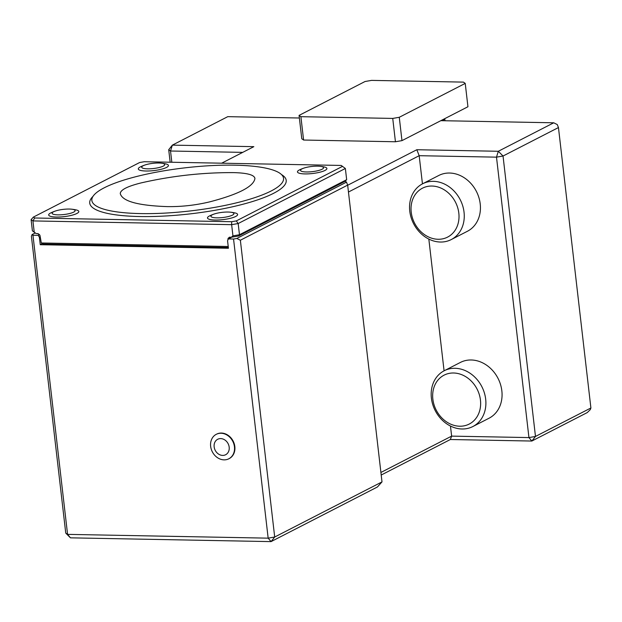 <?xml version="1.0" encoding="UTF-8"?>
<svg xmlns="http://www.w3.org/2000/svg" width="622" height="622" viewBox="0 0 622 622"><rect width="100%" height="100%" fill="white"/><g stroke="black" fill="none" stroke-linecap="round" stroke-linejoin="round"><path stroke-width="0.93" d="M254.927 178.53C254.46 174.93 247.323 172.955 233.522 172.613C202.632 172.465 171.851 175.886 141.178 182.891C127.401 186.32 120.427 189.881 120.271 193.574C122.293 201.271 138.022 205.618 167.481 206.613C181.686 206.799 195.79 205.206 209.793 201.839C238.576 194.321 253.62 186.546 254.927 178.53L254.919 178.265M240.364 240.232L236.819 238.459L346.485 182.137L347.659 185.115L240.364 240.232L274.699 537.019L268.16 538.154L271.06 541.614L274.699 537.019L382.001 481.902L377.391 487.003L271.06 541.614L70.465 537.836L65.745 533.085L31.411 236.298L32.049 234.603L32.958 235.248L67.573 534.376L65.745 533.085M381.208 475.029L450.351 439.513L531.841 441.045L528.941 437.585L535.48 436.45L531.841 441.045L587.261 412.58L590.262 409.673L590.9 407.985L558.455 127.557L503.035 156.021L535.48 436.45L590.9 407.985M445.057 120.754L444.699 118.685M444.87 119.136L441.838 120.691M35.275 232.947L32.049 234.603M382.001 481.902L347.659 185.115M70.465 537.836L67.573 534.376L268.16 538.154L233.553 239.027L236.819 238.459M170.156 162.218L168.71 149.723L172.348 145.128L253.838 146.66L221.665 163.189M242.72 152.374L170.529 151.014L172.348 145.128L227.769 116.656L299.376 118.009M171.827 162.249L170.529 151.014L168.71 149.723M450.351 439.513L451.634 436.123L528.941 437.585L496.496 157.156L503.035 156.021L498.315 151.27L496.496 157.156L419.181 155.694L348.46 192.027M380.905 472.456L451.634 436.123L450.46 426.039M346.485 182.137L345.218 181.243M558.455 127.557L557.273 124.571L553.736 122.798L440.827 120.676M347.675 185.247L416.826 149.731L419.181 155.694L422.447 183.863M416.826 149.731L498.315 151.27L553.736 122.798M444.077 370.821L428.83 239.081M32.958 235.248L38.206 235.349L39.481 234.688M40.173 236.827L39.388 237.231L38.206 235.349M231.734 237.169L228.313 238.926L227.559 240.784L228.429 248.256L40.251 244.71L39.388 237.231M228.313 238.926L233.553 239.027M229.02 458.686A13.746 11.491 -117.2 0 0 229.215 458.593A13.746 11.491 -117.2 0 0 234.245 443.789A13.746 11.491 -117.2 0 0 221.393 433.052A13.746 11.491 -117.2 0 0 216.65 434.133A13.746 11.491 -117.2 0 0 216.456 434.234M42.483 243.567L40.251 244.71M431.94 186.04A27.5 22.983 62.8 0 1 457.17 226.354A27.5 22.983 62.8 0 1 415.955 225.576A27.5 22.983 62.8 0 1 431.94 186.04M433.394 181.336A31.357 26.21 62.8 0 1 462.706 205.828A31.357 26.21 62.8 0 1 451.23 239.579A31.357 26.21 62.8 0 1 413.591 223.663A31.357 26.21 62.8 0 1 422.579 183.793A31.357 26.21 62.8 0 1 433.394 181.336M422.579 183.793L438.751 175.49A31.357 26.21 62.8 0 1 449.566 173.033A31.357 26.21 62.8 0 1 478.878 197.516A31.357 26.21 62.8 0 1 467.402 231.275L451.23 239.579M453.57 372.998A27.5 22.983 62.8 0 1 478.8 413.303A27.5 22.983 62.8 0 1 437.585 412.526A27.5 22.983 62.8 0 1 453.57 372.998M455.024 368.294A31.357 26.21 62.8 0 1 484.336 392.777A31.357 26.21 62.8 0 1 472.86 426.536A31.357 26.21 62.8 0 1 435.221 410.613A31.357 26.21 62.8 0 1 444.209 370.751A31.357 26.21 62.8 0 1 455.024 368.294M444.209 370.751L460.381 362.439A31.357 26.21 62.8 0 1 471.196 359.982A31.357 26.21 62.8 0 1 500.508 384.474A31.357 26.21 62.8 0 1 489.04 418.225L472.86 426.536M271.192 190.962A96.48 21.716 173.4 0 1 164.542 213.128A96.48 21.716 173.4 0 1 91.854 200.471A96.48 21.716 173.4 0 1 185.2 167.816A96.48 21.716 173.4 0 1 283.539 178.296A96.48 21.716 173.4 0 1 271.192 190.962M143.2 165.732A11.577 2.605 173.4 0 1 145.198 164.923A11.577 2.605 173.4 0 1 160.803 163.12A11.577 2.605 173.4 0 1 162.373 166.509A11.577 2.605 173.4 0 1 146.893 168.811A11.577 2.605 173.4 0 1 143.2 165.732M302.02 168.865A11.577 2.605 173.4 0 1 304.018 168.057A11.577 2.605 173.4 0 1 319.622 166.253A11.577 2.605 173.4 0 1 321.193 169.643A11.577 2.605 173.4 0 1 305.713 171.944A11.577 2.605 173.4 0 1 302.02 168.865M53.585 211.768A11.577 2.605 173.4 0 1 55.583 210.959A11.577 2.605 173.4 0 1 71.188 209.147A11.577 2.605 173.4 0 1 72.758 212.537A11.577 2.605 173.4 0 1 57.278 214.839A11.577 2.605 173.4 0 1 53.585 211.768M212.39 214.761A11.577 2.605 173.4 0 1 214.388 213.952A11.577 2.605 173.4 0 1 229.992 212.141A11.577 2.605 173.4 0 1 231.563 215.531A11.577 2.605 173.4 0 1 216.083 217.832A11.577 2.605 173.4 0 1 212.39 214.761M160.803 163.12A38.595 38.595 0 0 1 165.833 163.913A15.161 3.413 173.4 0 1 163.648 168.593A15.161 3.413 173.4 0 1 144.047 170.933A15.161 3.413 173.4 0 1 140.245 166.96A15.161 3.413 173.4 0 1 140.486 166.844A38.595 38.595 0 0 1 145.198 164.923M319.622 166.253A38.595 38.595 0 0 1 324.202 166.945A14.819 3.335 173.4 0 1 322.344 171.509A14.819 3.335 173.4 0 1 303.132 173.841A14.819 3.335 173.4 0 1 299.345 169.962A14.819 3.335 173.4 0 1 299.718 169.775A38.595 38.595 0 0 1 304.018 168.057M71.188 209.147A38.595 38.595 0 0 1 76.218 209.941A15.161 3.413 173.4 0 1 74.034 214.621A15.161 3.413 173.4 0 1 54.433 216.961A15.161 3.413 173.4 0 1 50.631 212.988A15.161 3.413 173.4 0 1 50.872 212.872A38.595 38.595 0 0 1 55.583 210.959M229.992 212.141A38.595 38.595 0 0 1 235.023 212.934A15.161 3.413 173.4 0 1 232.838 217.614A15.161 3.413 173.4 0 1 213.237 219.955A15.161 3.413 173.4 0 1 209.435 215.982A15.161 3.413 173.4 0 1 209.676 215.865A38.595 38.595 0 0 1 214.388 213.952M345.365 168.476L238.172 223.539L239.47 234.743L238.669 235.971L345.28 181.212L346.664 179.68L345.365 168.476L341.237 165.444L144.242 161.728L139.623 162.529L33.401 217.086L31.1 219.636L32.919 220.919L34.692 217.995L231.687 221.712L236.306 220.911L342.52 166.354M238.669 235.971L231.33 237.239L232.939 235.87L231.641 224.666L238.172 223.539L236.306 220.911M33.401 217.086L34.692 217.995M34.218 232.13L36.146 233.561L32.398 230.84L34.218 232.13L32.919 220.919L231.641 224.666L231.687 221.712M232.939 235.87L239.47 234.743L346.664 179.68M32.398 230.84L31.1 219.636M36.146 233.561L38.136 233.6L38.191 234.066A1.928 1.609 62.8 0 1 40.072 235.963L41.301 242.977L228.22 246.499M230.272 237.223L229.401 237.666L229.347 237.2L231.33 237.239M227.971 239.758L227.947 239.509A1.928 1.609 62.8 0 1 229.401 237.666M228.251 246.732L227.955 247.517L43.423 244.042L41.301 242.977M214.155 446.868A8.685 7.254 62.8 0 1 224.589 439.801A8.685 7.254 62.8 0 1 226.268 454.355A8.685 7.254 62.8 0 1 214.155 446.868M210.648 446.332A13.746 11.491 62.8 0 1 216.262 434.327A13.746 11.491 62.8 0 1 221.004 433.254A13.746 11.491 62.8 0 1 233.856 443.991A13.746 11.491 62.8 0 1 228.826 458.787A13.746 11.491 62.8 0 1 210.648 446.332M465.233 83.402L463.413 82.112L371.567 80.386L365.036 81.513L299.073 115.397L300.892 116.687L392.739 118.421L399.27 117.286L465.233 83.402L467.938 106.751L401.967 140.634L399.27 117.286M300.892 116.687L303.59 140.036L301.771 138.745L299.073 115.397M303.59 140.036L395.437 141.762L392.739 118.421M395.437 141.762L401.967 140.634M281.525 174.595A98.89 22.26 173.4 0 1 273.548 193.333A98.89 22.26 173.4 0 1 150.944 216.534A98.89 22.26 173.4 0 1 92.966 196.42M228.826 458.787L229.215 458.593M216.262 434.327L216.65 434.133"/></g></svg>
